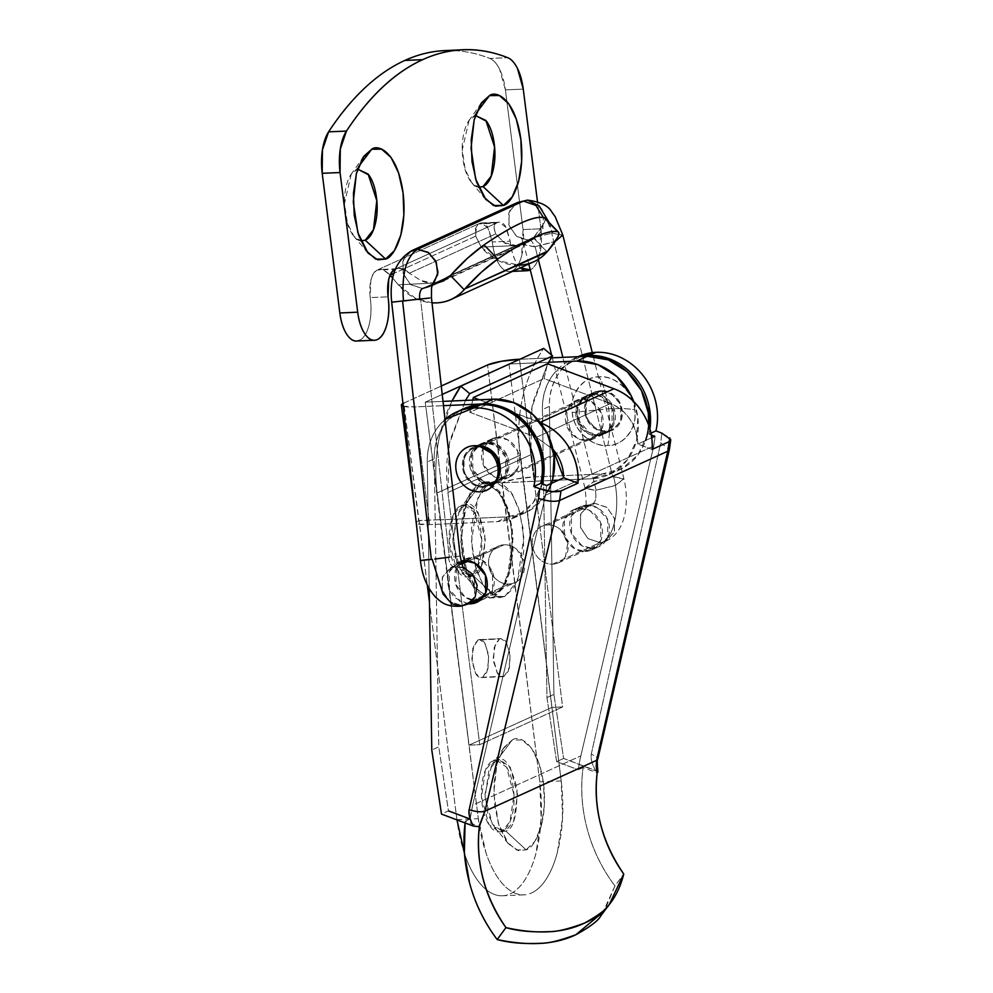 <?xml version="1.0" encoding="UTF-8"?>
<svg xmlns="http://www.w3.org/2000/svg" width="993" height="993" viewBox="0 0 993 993"><rect width="100%" height="100%" fill="white"/><g stroke="black" fill="none" stroke-linecap="round" stroke-linejoin="round"><path stroke-width="0.74" stroke-dasharray="4.96 3.72" d="M596.172 490.294L562.857 357.356L596.172 490.294L614.729 485.676L623.902 479.135L613.587 476.752C620.836 504.072 614.99 537.312 602.006 542.401L599.983 542.612L587.881 538.491L580.322 527.06L580.868 513.716L589.271 504.767L593.007 503.612L588.117 505.35L580.52 514.684L580.533 527.767L588.166 538.715L599.983 542.612L552.679 564.161A20.021 17.576 65.5 0 1 533.39 549.787A20.021 17.576 65.5 0 1 540.043 527.333A20.021 17.576 65.5 0 1 547.726 524.937L595.03 503.389L607.133 507.522L614.692 518.942L614.133 532.285L605.742 541.247L602.006 542.401C614.99 537.312 620.836 504.072 613.587 476.752L623.865 478.688L615.437 485.391L595.328 490.381C596.582 497.059 595.812 501.465 593.007 503.612L595.03 503.401L547.726 524.937C552.456 524.726 556.763 526.327 560.66 529.753L567.884 542.637L565.451 556.577C562.907 560.685 559.332 563.143 554.702 563.937A20.021 17.576 -114.5 0 1 552.679 564.161C547.751 564.372 543.295 562.646 539.323 558.96C535.364 555.286 533.03 550.743 532.347 545.331C531.665 539.907 532.819 535.215 535.823 531.23C538.827 527.246 542.799 525.148 547.726 524.937A20.021 17.576 65.5 0 1 567.177 539.782A20.021 17.576 65.5 0 1 559.593 562.212A20.021 17.576 65.5 0 1 554.702 563.937M612.743 476.826L594.186 481.456L585.014 487.997L595.328 490.381L585.051 488.444L593.479 481.742L612.743 476.826L551.686 233.206L612.743 476.826L613.587 476.752M515.801 203.478L508.751 213.048L509.148 225.92L516.807 236.533L528.425 240.294L536.096 237.886L542.836 229.259L543.345 217.442L542.426 230.314L534.222 238.903L528.425 240.294C530.858 239.636 532.807 241.783 534.271 246.761L535.115 246.674L538.293 259.347L535.115 246.674L555.273 241.373M534.271 246.761L523.956 244.377L533.129 237.836L551.686 233.206L532.422 238.121L523.994 244.824L534.271 246.761C532.807 241.783 530.858 239.636 528.425 240.294L422.497 288.529L410.879 284.768L403.22 274.142L402.835 261.283L409.873 251.713M562.808 235.056L552.542 233.132L541.719 208.878L527.432 200.114M431.459 297.751L419.679 298.93C419.269 293.481 420.213 290.006 422.497 288.529L428.293 287.126L432.303 284.507M463.135 567.288L454.769 566.556C451.678 567.09 449.568 563.999 448.426 557.259L449.308 557.172L420.56 298.843L449.308 557.172L459.027 556.167M428.715 559.469L422.248 560.251M402.587 301.102L391.788 302.157M511.085 583.797A20.021 17.576 -114.5 0 0 515.975 582.072A20.021 17.576 -114.5 0 0 523.547 559.642A20.021 17.576 -114.5 0 0 504.096 544.797C508.838 544.586 513.145 546.187 517.03 549.613L524.267 562.51L521.834 576.436C519.289 580.545 515.702 583.003 511.085 583.797A20.021 17.576 65.5 0 1 509.061 584.021C504.121 584.232 499.678 582.506 495.706 578.82C491.734 575.146 489.412 570.603 488.73 565.191C488.047 559.767 489.201 555.075 492.205 551.09C495.209 547.106 499.169 545.008 504.096 544.797L468.559 560.983L504.096 544.797A20.021 17.576 -114.5 0 0 496.426 547.193A20.021 17.576 -114.5 0 0 489.76 569.647A20.021 17.576 -114.5 0 0 509.061 584.021L461.745 605.556L449.928 601.646L442.307 590.698L442.295 577.628L449.879 568.294L454.248 566.718C461.633 567.388 464.947 568.207 464.215 569.188M458.418 556.341L434.735 559.059M468.659 603.607L461.149 606.152L467.504 604.178M456.792 566.333L461.869 564.024L456.792 566.333L474.331 576.846L474.666 597.749M448.426 557.259C449.568 563.999 451.678 567.09 454.769 566.556L451.033 567.711L442.642 576.66L442.084 590.003L449.655 601.435L461.745 605.556L509.061 584.021M461.745 605.556L463.768 605.333M460.094 556.117L449.308 557.172M420.56 298.843L431.347 297.776M411.76 250.695L403.381 259.657L402.848 272.988L410.407 284.408L422.497 288.529L528.425 240.294L516.335 236.185L508.776 224.778L509.31 211.447L517.663 202.473M549.166 222.531L552.542 233.132L551.686 233.206M552.542 233.132L562.845 235.502L553.672 242.056L535.115 246.674M593.007 503.612C595.812 501.465 596.582 497.059 595.328 490.381M552.679 564.161L599.983 542.612M602.006 542.401L606.897 540.664L614.493 531.317L614.468 518.247L606.847 507.299L595.03 503.389M492.652 483.38L503.116 478.614L509.235 477.161L517.887 468.013L517.725 451.331L507.746 439.837L497.915 437.429L487.451 442.195L497.27 444.603L507.262 456.097L507.423 472.78L498.759 481.928L492.652 483.38C487.476 483.603 482.797 481.791 478.638 477.931C474.468 474.071 472.023 469.292 471.303 463.607C470.583 457.922 471.799 452.994 474.952 448.811C478.105 444.628 482.275 442.431 487.451 442.195C492.627 441.972 497.294 443.797 501.465 447.657C505.636 451.517 508.081 456.284 508.801 461.968C509.508 467.653 508.292 472.594 505.139 476.777C501.986 480.96 497.828 483.157 492.652 483.38L482.821 480.972L472.842 469.49L472.68 452.796L481.332 443.66L487.451 442.195L497.915 437.429C503.091 437.205 507.771 439.03 511.929 442.89C516.099 446.751 518.545 451.517 519.265 457.202C519.984 462.887 518.768 467.827 515.615 472.01C512.462 476.181 508.292 478.39 503.116 478.614C497.94 478.837 493.273 477.025 489.102 473.164C484.932 469.304 482.486 464.525 481.766 458.84C481.059 453.156 482.275 448.228 485.428 444.045C488.581 439.862 492.739 437.665 497.915 437.429L491.808 438.894L483.144 448.029L483.306 464.724L493.298 476.206L503.116 478.614L492.652 483.38M586.875 440.482L597.339 435.716L603.446 434.264L612.11 425.116L611.949 408.421L601.969 396.939L592.138 394.531L581.662 399.298L591.493 401.706L601.473 413.187L601.646 429.882L592.982 439.03L586.875 440.482C581.699 440.706 577.02 438.894 572.849 435.033C568.691 431.173 566.246 426.394 565.526 420.709C564.806 415.024 566.022 410.097 569.175 405.914C572.328 401.731 576.486 399.521 581.662 399.298C586.851 399.074 591.518 400.887 595.688 404.747C599.859 408.607 602.292 413.386 603.012 419.071C603.732 424.756 602.515 429.696 599.362 433.867C596.21 438.05 592.051 440.259 586.875 440.482L577.045 438.074L567.065 426.593L566.904 409.898L575.555 400.75L581.662 399.298L592.138 394.531C597.314 394.308 601.981 396.12 606.152 399.98C610.323 403.841 612.768 408.619 613.488 414.304C614.208 419.989 612.991 424.93 609.839 429.1C606.686 433.283 602.515 435.493 597.339 435.716C592.163 435.939 587.496 434.127 583.325 430.267C579.155 426.407 576.71 421.628 575.99 415.943C575.27 410.258 576.486 405.33 579.639 401.147C582.792 396.964 586.962 394.755 592.138 394.531L586.031 395.984L577.367 405.132L577.529 421.826L587.508 433.308L597.339 435.716L586.875 440.482M464.625 505.462L480.004 485.068C486.868 479.607 505.896 488.37 511.37 528.859C516.174 569.647 501.304 593.839 493.881 594.894L473.549 576.064C481.22 574.686 484.969 560.536 484.795 533.613C478.514 509.459 471.799 500.075 464.625 505.462L467.517 504.754L477.968 512.127L485.304 539.509L481.406 566.407L473.549 576.064L469.974 576.213L477.832 566.569L481.742 539.671L474.393 512.289L463.942 504.903L461.05 505.611L464.625 505.462L461.05 505.611C456.718 507.584 453.453 512.723 451.256 521.015C449.059 529.294 448.575 538.318 449.817 548.062C451.045 557.818 453.627 565.439 457.562 570.938C461.497 576.424 465.643 578.187 469.974 576.213C474.306 574.239 477.571 569.113 479.768 560.822C481.965 552.53 482.449 543.519 481.22 533.762C479.991 524.019 477.397 516.397 473.462 510.899C469.528 505.4 465.394 503.637 461.05 505.611L453.193 515.268L449.295 542.166L456.631 569.548L467.095 576.921L473.549 576.064L470.657 576.772L460.206 569.386L452.858 542.004L456.768 515.106L464.625 505.462L459.511 510.054L452.771 539.336L455.725 559.133L462.229 572.191L473.549 576.064L493.881 594.894L502.694 586.453L509.111 570.938L512.165 550.718L511.37 528.859L506.852 508.689L499.305 493.285L489.884 484.994L480.004 485.068L471.179 493.509L464.761 509.012L461.72 529.244L462.515 551.103L467.02 571.273L474.567 586.677L484.001 594.968L493.881 594.894L486.086 595.663L476.268 588.861L466.151 568.555L461.559 537.759L464.674 509.359L472.047 492.205L480.004 485.068L464.625 505.462M496.835 760.402L512.214 740.008C519.078 734.547 538.107 743.31 543.568 783.8C548.372 824.6 533.502 848.792 526.079 849.834L505.747 831.004C513.431 829.627 517.179 815.476 516.993 788.554C510.725 764.399 504.01 755.015 496.835 760.402L499.715 759.695L510.179 767.08L517.514 794.462L513.617 821.348L505.747 831.004L502.185 831.153L510.042 821.509L513.94 794.611L506.604 767.229L496.152 759.844L493.26 760.564L496.835 760.402L493.26 760.564C488.928 762.537 485.664 767.663 483.467 775.955C481.27 784.247 480.786 793.258 482.015 803.014C483.256 812.758 485.838 820.379 489.772 825.878C493.707 831.377 497.841 833.139 502.185 831.153C506.517 829.18 509.781 824.053 511.978 815.762C514.175 807.47 514.659 798.459 513.431 788.715C512.189 778.959 509.608 771.338 505.673 765.839C501.738 760.34 497.605 758.59 493.26 760.564L485.403 770.208L481.493 797.106L488.841 824.488L499.293 831.873L505.747 831.004L502.868 831.712L492.416 824.327L485.068 796.945L488.978 770.047L496.835 760.402L491.721 764.995L484.981 794.276L487.935 814.074L494.44 827.132L505.747 831.004L526.079 849.834L534.904 841.394L541.322 825.891L544.363 805.658L543.568 783.8L539.062 763.629L531.516 748.225L522.082 739.934L512.214 740.008L503.389 748.449L496.972 763.965L493.918 784.185L494.713 806.043L499.231 826.213L506.778 841.617L516.211 849.909L526.079 849.834L518.296 850.604L508.478 843.814L498.362 823.507L493.769 792.712L496.872 764.3L504.258 747.158L512.214 740.008L496.835 760.402M504.159 676.27L482.735 677.214L486.88 672.124L488.941 657.925L485.068 643.476L479.545 639.579L478.03 639.951L500.969 638.636L506.492 642.533L510.365 656.994L508.304 671.181L504.159 676.27L509.335 668.152L510.092 653.866L505.996 641.801C503.923 638.896 501.738 637.978 499.454 639.02L494.278 647.138L493.521 661.425L497.605 673.49C499.69 676.394 501.875 677.313 504.159 676.27L502.632 676.655L497.121 672.757L493.236 658.297L495.308 644.109L499.454 639.02L478.03 639.951L472.854 648.081L472.097 662.356L476.181 674.421C478.266 677.325 480.451 678.256 482.735 677.214L487.911 669.083L488.668 654.809L484.572 642.744C482.499 639.84 480.314 638.909 478.03 639.951L473.884 645.04L471.824 659.24L475.697 673.688L481.208 677.586L504.159 676.27M508.999 364.021L561.206 780.957L562.559 818.046L557.383 852.354C554.603 862.855 550.978 871.631 546.498 878.668C542.017 885.706 537.027 890.473 531.528 892.98C526.042 895.475 520.456 895.525 514.784 893.104C509.111 890.696 503.774 886.004 498.784 879.041C493.794 872.065 489.524 863.364 485.987 852.9L478.328 818.691L440.544 519.624L419.12 520.555L427.263 585.038L403.816 403.096L441.302 386.029L402.947 403.518A24.031 3.848 172.8 0 1 403.816 403.096L418.686 520.754L440.544 519.624L425.24 402.153L442.233 394.42L425.24 402.153L440.11 519.823L507.944 516.856L497.481 521.623L429.634 524.589L417.556 523.857C415.422 523.112 415.794 522.082 418.686 520.754A24.031 3.848 -7.2 0 0 416.278 522.889A24.031 3.848 -7.2 0 0 429.634 524.589L497.481 521.623L507.944 516.856A60.076 52.741 -114.5 0 0 530.994 509.682A60.076 52.741 -114.5 0 0 548.037 491.051M509.012 364.183L523.857 481.692L552.294 480.451L501.999 482.821L487.575 364.965L539.782 781.888L541.135 818.977L535.959 853.285C533.179 863.798 529.554 872.562 525.074 879.599C520.593 886.637 515.603 891.416 510.104 893.911C504.618 896.418 499.032 896.456 493.36 894.048C487.687 891.627 482.35 886.935 477.36 879.972C472.37 873.008 468.1 864.295 464.563 853.843L464.414 853.397M456.929 819.883L429.472 602.453L456.904 819.635A95.117 42.922 87.5 0 0 504.134 895.649M551.363 483.405L543.643 497.977L527.879 511.482L507.944 516.856L440.11 519.823L478.328 818.691A95.117 42.922 -92.5 0 0 525.558 894.705M402.686 406.187L414.776 406.919L443.486 405.665L414.776 406.919L429.634 524.589L414.776 406.919A24.031 3.848 172.8 0 1 403.27 406.36M443.002 401.383L425.24 402.153L443.002 401.383M509.397 364.009L548.595 362.296L509.397 364.009M551.338 357.865L519.86 359.243L551.338 357.865M542.19 483.864A60.076 52.741 65.5 0 1 520.531 514.448A60.076 52.741 65.5 0 1 497.481 521.623L517.415 516.248L533.179 502.743L542.377 483.144M648.677 425.103L647.064 435.48L637.866 455.067L622.102 468.584L602.168 473.959L534.333 476.925L519.463 359.255L534.333 476.925A24.031 3.848 -7.2 0 0 502.433 482.623L516.112 478.986L534.333 476.925L602.168 473.959L591.704 478.725L558.451 480.178L591.704 478.725L602.168 473.959A60.076 52.741 -114.5 0 0 625.218 466.772A60.076 52.741 -114.5 0 0 645.574 440.507M633.733 401.495A60.076 52.741 65.5 0 1 614.741 471.538A60.076 52.741 65.5 0 1 591.704 478.725L611.638 473.351L627.402 459.833L636.6 440.247L637.829 417.556L633.745 401.507M510.104 893.911A95.117 42.922 87.5 0 0 539.782 781.888L501.999 482.821L523.423 481.89L561.206 780.957A95.117 42.922 -92.5 0 1 531.528 892.98M456.904 819.635L478.328 818.691M561.206 780.957L539.782 781.888M504.841 596.383L494.129 596.855L506.79 581.302L513.071 537.97L509.111 512.636L501.242 493.856L484.398 481.965L479.756 483.107L490.468 482.635L495.11 481.493L511.954 493.384L519.823 512.165L523.783 537.511L517.502 580.831L504.841 596.383L513.964 587.645L520.617 571.583L523.77 550.631L522.951 527.991L518.272 507.1L510.464 491.15L500.695 482.561L490.468 482.635L481.332 491.374L474.679 507.435L471.526 528.388L472.345 551.028L477.025 571.918L484.845 587.868L494.601 596.458L504.841 596.383L500.187 597.525L483.343 585.634L475.473 566.854L471.514 541.52L477.807 498.188L490.468 482.635L479.756 483.107L489.983 483.032L499.752 491.622L507.56 507.572L512.239 528.462L513.058 551.103L509.906 572.042L503.265 588.117L494.129 596.855L483.889 596.93L474.133 588.34L466.313 572.39L461.633 551.5L460.814 528.859L463.967 507.907L470.62 491.845L479.756 483.107L467.095 498.647L460.802 541.979L464.761 567.326L472.631 586.106L489.475 597.997L494.129 596.855L504.841 596.383M465.494 400.402L450.127 439.973C446.366 457.016 445.621 474.53 447.893 492.516L479.743 744.688L469.031 745.147L437.181 492.987A160.196 140.646 65.5 0 1 452.088 400.986L439.601 436.188C435.53 454.608 434.723 473.537 437.181 492.987L520.059 455.241L551.909 707.413L562.621 706.942L530.771 454.782L562.621 706.942L479.743 744.688L562.621 706.942L551.909 707.413L469.031 745.147L551.909 707.413L520.059 455.241C517.601 435.803 518.408 416.874 522.479 398.454C526.551 380.034 533.601 363.351 543.655 348.406A160.196 140.646 -114.5 0 0 520.059 455.241L437.181 492.987L469.031 745.147L479.743 744.688L447.893 492.516L530.771 454.782C528.499 436.796 529.244 419.282 533.005 402.239L547.702 363.823L532.012 407.13L530.771 454.782L447.893 492.516L449.27 444.156L465.506 400.402M600.864 390.559L593.876 393.737L603.707 396.145L613.686 407.626L613.86 424.321L605.196 433.469L599.089 434.922L606.065 431.744L612.172 430.292L620.836 421.144L620.675 404.449L610.683 392.967L600.864 390.559C606.04 390.336 610.707 392.148 614.878 396.008C619.049 399.869 621.494 404.647 622.214 410.332C622.921 416.017 621.705 420.958 618.552 425.128C615.399 429.311 611.241 431.521 606.065 431.744C600.889 431.967 596.21 430.155 592.051 426.295C587.881 422.435 585.436 417.656 584.716 411.971C583.996 406.286 585.212 401.358 588.365 397.175C591.518 392.992 595.688 390.783 600.864 390.559L594.745 392.012L586.093 401.16L586.255 417.854L596.234 429.336L606.065 431.744L599.089 434.922C593.913 435.145 589.234 433.333 585.063 429.472C580.905 425.612 578.46 420.833 577.74 415.148C577.02 409.464 578.236 404.536 581.389 400.353C584.542 396.17 588.7 393.96 593.876 393.737C599.052 393.513 603.732 395.326 607.902 399.186C612.073 403.046 614.506 407.825 615.226 413.51C615.945 419.195 614.729 424.135 611.576 428.306C608.424 432.489 604.265 434.698 599.089 434.922L589.259 432.514L579.279 421.032L579.105 404.337L587.769 395.189L593.876 393.737L600.864 390.559M485.701 442.99L478.725 446.167L485.701 442.99C490.877 442.766 495.557 444.591 499.715 448.451C503.885 452.311 506.331 457.078 507.051 462.763C507.771 468.448 506.554 473.388 503.401 477.571C500.249 481.754 496.078 483.951 490.902 484.174L497.021 482.722L505.673 473.574L505.511 456.892L495.532 445.398L485.701 442.99L479.594 444.454L470.93 453.59L471.092 470.285L481.084 481.766L490.902 484.174C485.726 484.398 481.059 482.586 476.888 478.725C472.718 474.865 470.272 470.086 469.552 464.401C468.845 458.716 470.061 453.789 473.214 449.606C476.367 445.423 480.525 443.226 485.701 442.99M472.606 447.632L463.954 456.768L464.116 473.462L474.095 484.944L483.926 487.352L495.495 481.878L490.033 485.9L483.926 487.352L490.902 484.174L483.926 487.352C478.75 487.588 474.083 485.763 469.912 481.903C465.742 478.043 463.297 473.264 462.577 467.579C461.857 461.894 463.073 456.966 466.226 452.783C469.379 448.6 473.549 446.403 478.725 446.167L472.606 447.632L479.594 444.454M586.875 505.127L579.9 508.304L590.19 510.824L600.653 522.864L600.815 540.341L591.754 549.923L585.349 551.45L592.324 548.273L598.729 546.746L607.803 537.163L607.629 519.687L597.165 507.646L586.875 505.127C592.3 504.891 597.19 506.79 601.559 510.836C605.929 514.883 608.486 519.885 609.243 525.843C609.987 531.801 608.721 536.965 605.407 541.346C602.106 545.728 597.749 548.037 592.324 548.273C586.9 548.508 582.01 546.609 577.641 542.563C573.271 538.516 570.714 533.514 569.957 527.556C569.212 521.598 570.479 516.434 573.78 512.053C577.094 507.671 581.451 505.363 586.875 505.127L580.471 506.653L571.397 516.236L571.571 533.725L582.035 545.753L592.324 548.273L585.349 551.45C579.924 551.686 575.021 549.787 570.665 545.74C566.295 541.694 563.739 536.692 562.981 530.734C562.224 524.776 563.503 519.612 566.804 515.23C570.106 510.849 574.475 508.54 579.9 508.304C585.324 508.068 590.214 509.968 594.584 514.014C598.94 518.061 601.51 523.063 602.255 529.021C603.012 534.979 601.733 540.142 598.431 544.524C595.13 548.906 590.773 551.214 585.349 551.45L575.046 548.93L564.595 536.903L564.421 519.413L573.495 509.831L579.9 508.304L586.875 505.127M479.892 600.368L483.566 599.176L492.64 589.606L492.466 572.117L482.015 560.089L471.712 557.557L464.736 560.735L471.712 557.557C477.136 557.321 482.039 559.233 486.396 563.279C490.765 567.313 493.322 572.316 494.08 578.274C494.837 584.232 493.558 589.408 490.257 593.777C486.955 598.158 482.586 600.467 477.161 600.703C471.737 600.939 466.847 599.04 462.477 594.993C458.121 590.947 455.551 585.944 454.806 579.999C454.049 574.041 455.328 568.865 458.629 564.483C461.931 560.114 466.288 557.805 471.712 557.557L465.307 559.084L456.594 567.859L455.725 584.232L464.91 596.967L475.225 600.691M648.95 434.078L651.334 434.971L648.95 434.078L650.986 433.147L648.95 434.078L649.931 428.951M597.687 771.66L563.627 758.453L553.92 694.43L563.627 758.453L595.477 770.444C591.828 763.307 590.45 757.833 591.319 754.022L660.755 442.779L661.822 433.109L669.89 437.814M577.752 356.71L562.386 368.664C553.498 378.978 549.166 391.552 549.402 406.385L542.414 409.563L546.944 697.607L556.639 761.631L578.286 769.774A146.182 128.345 65.5 0 1 580.843 755.872L653.779 445.956A40.055 35.165 -114.5 0 0 654.846 436.287L653.779 445.956L580.843 755.872A146.182 128.345 -114.5 0 0 578.286 769.774L583.09 767.589A146.182 128.345 -114.5 0 0 614.94 885.917L604.551 910.817M577.976 356.76A60.076 52.741 -114.5 0 0 549.402 406.385L553.92 694.43L546.944 697.607L553.92 694.43L549.402 406.385L542.414 409.563A60.076 52.741 65.5 0 1 571 359.938A60.076 52.741 65.5 0 1 580.818 356.574M445.013 419.418L440.247 424.284C431.359 434.586 427.027 447.16 427.263 461.993L429.249 588.775L427.263 461.993A60.076 52.741 65.5 0 1 445.013 419.468M468.162 603.868L455.502 598.171C451.132 594.124 448.575 589.122 447.818 583.176C447.073 577.218 448.352 572.042 451.654 567.661L461.1 561.244M580.458 356.586L555.41 371.841C546.51 382.156 542.19 394.73 542.414 409.563L546.944 697.607L556.639 761.631L578.286 769.774M460.231 410.357L447.222 421.106C438.335 431.409 434.003 443.983 434.239 458.816L438.769 746.86L448.464 810.896L470.111 819.039L472.668 805.137L580.843 755.872L472.668 805.137L545.604 495.209L472.668 805.137A146.182 128.345 65.5 0 0 470.111 819.039L465.307 821.223L479.383 826.511M545.604 495.209L546.659 485.54L545.604 495.209L653.779 445.956L545.604 495.209M602.255 913.92L614.94 885.917L623.753 874.001L614.94 885.917C602.093 868.863 592.883 849.996 587.31 829.316C581.749 808.637 580.334 788.057 583.09 767.589L597.165 772.889M465.084 822.949L465.307 821.223M563.627 758.453L556.639 761.631L563.627 758.453M462.812 409.19A60.076 52.741 -114.5 0 0 434.239 458.816L427.263 461.993L434.239 458.816L438.769 746.86L431.781 750.038L438.769 746.86L448.464 810.896L441.488 814.074M652.153 449.419L637.829 444.032L651.756 437.69L637.829 444.032C636.066 424.098 626.955 410.606 610.484 403.555L536.332 437.317L552.927 449.171L536.332 437.317L610.484 403.555L544.015 378.544L469.863 412.306L536.332 437.317L469.863 412.306L544.015 378.544L547.503 363.748L544.015 378.544L610.484 403.555C618.465 406.559 624.994 411.822 630.083 419.356C635.172 426.891 637.754 435.12 637.829 444.032L652.153 449.419M669.158 441.674L667.768 451.219M597.6 772.691L595.477 770.444C592.089 764.61 590.711 759.136 591.319 754.022L597.24 757.547L597.786 759.149L597.24 757.547L591.319 754.022L660.755 442.779L669.369 449.618L660.755 442.779L661.822 433.109M540.155 422.373L479.383 399.794L540.465 422.77M472.742 400.08L469.863 412.306L472.742 400.08M470.185 603.881L459.896 601.361L449.432 589.333L449.258 571.844L458.332 562.261L461.1 561.281M572.216 412.517L608.697 408.768C610.248 421.541 609.95 433.767 607.803 445.472C592.536 447.682 572.973 429.559 572.216 412.517C568.679 395.599 583.474 375.975 599.127 376.831C614.394 374.622 633.956 392.744 634.701 409.786C628.917 408.632 620.24 408.284 608.697 408.768C607.033 396.058 603.843 385.408 599.127 376.831C603.843 385.408 607.033 396.058 608.697 408.768C620.24 408.284 628.917 408.632 634.701 409.786C638.251 426.705 623.455 446.329 607.803 445.472C609.95 433.767 610.248 421.541 608.697 408.768L572.216 412.517C571.025 403.046 573.048 394.817 578.311 387.853C583.561 380.878 590.5 377.216 599.127 376.831C607.753 376.459 615.536 379.487 622.487 385.917C629.438 392.359 633.509 400.316 634.701 409.786C635.905 419.269 633.869 427.486 628.619 434.45C623.368 441.426 616.43 445.1 607.803 445.472C599.176 445.845 591.381 442.816 584.43 436.386C577.492 429.957 573.42 422 572.216 412.517M478.849 447.148A20.021 17.576 -114.5 0 0 463.47 467.542A20.021 17.576 -114.5 0 0 483.802 486.371L479.88 491.796L483.802 486.371A20.021 17.576 65.5 0 1 464.513 471.998A20.021 17.576 65.5 0 1 471.166 449.544A20.021 17.576 65.5 0 1 478.849 447.148L480.451 446.416L478.849 447.148L474.046 445.708L478.849 447.148M600.988 391.54A20.021 17.576 -114.5 0 0 593.305 393.936A20.021 17.576 -114.5 0 0 586.652 416.39A20.021 17.576 -114.5 0 0 605.941 430.763L483.802 486.371L605.941 430.763A20.021 17.576 -114.5 0 0 613.624 428.368A20.021 17.576 -114.5 0 0 620.277 405.914A20.021 17.576 -114.5 0 0 600.988 391.54L480.91 446.217L600.988 391.54C596.061 391.751 592.089 393.861 589.085 397.833C586.081 401.817 584.927 406.522 585.609 411.934C586.292 417.345 588.626 421.888 592.585 425.575C596.557 429.249 601.013 430.974 605.941 430.763C610.869 430.552 614.841 428.455 617.832 424.47C620.836 420.486 622.003 415.782 621.32 410.37C620.637 404.958 618.304 400.415 614.332 396.728C610.36 393.054 605.916 391.329 600.988 391.54M497.344 477.434A20.021 17.576 65.5 0 1 491.485 483.976A20.021 17.576 65.5 0 1 483.802 486.371A20.021 17.576 -114.5 0 0 497.344 477.434M481.531 102.751L468.994 120.587L475.436 115.511L474.108 115.995L476.255 113.152L474.108 115.995C469.776 117.968 466.511 123.107 464.314 131.399C462.117 139.678 461.633 148.702 462.862 158.446C464.103 168.189 466.685 175.823 470.62 181.309C474.555 186.808 478.688 188.571 483.032 186.597M363.761 156.373L351.224 174.209L357.666 169.133L356.338 169.629L358.485 166.774L356.338 169.629C351.994 171.603 348.729 176.729 346.532 185.021C344.348 193.312 343.863 202.324 345.092 212.068C346.321 221.824 348.903 229.445 352.838 234.944C356.785 240.43 360.918 242.193 365.25 240.219M453.441 50.569A500.596 225.87 -92.5 0 1 489.81 58.45L507.659 57.668L489.81 58.45A500.596 225.87 87.5 0 0 444.901 50.581M544.003 217.579C545.716 217.963 545.641 219.962 543.754 223.599L533.688 237.439L450.487 275.533M437.801 282.819L398.317 284.83A50.06 43.953 65.5 0 0 432.042 302.84L415.881 298.583L398.317 284.83L437.714 282.868M520.394 267.849L517.614 264.486C513.716 258.801 511.246 251.03 510.203 241.187L492.342 241.969A35.04 15.814 87.5 0 0 509.086 271.523A35.04 15.814 87.5 0 0 512.127 270.816A35.04 15.814 87.5 0 0 523.05 229.557L505.412 89.879A40.055 18.073 87.5 0 0 489.81 58.45C493.496 59.903 496.773 63.502 499.616 69.237L505.412 89.879L523.05 229.557L521.648 255.859C519.513 263.915 516.335 268.904 512.127 270.816C507.771 272.802 503.662 270.952 499.764 265.268C495.867 259.583 493.397 251.812 492.342 241.969L487.6 227.025C485.105 223.363 482.474 222.147 479.681 223.375L478.514 223.909A20.021 9.036 87.5 0 0 478.365 223.971L475.523 228.291L475.746 236.16L481.195 247.096A50.06 43.953 -114.5 0 0 519.376 265.156L498.759 260.849L481.195 247.096L516.161 245.569A30.038 26.377 -114.5 0 0 516.906 245.544A30.038 26.377 -114.5 0 0 533.365 237.799L547.031 251.974L533.688 237.439L450.81 275.173M520.444 267.825A35.04 15.814 -92.5 0 1 510.203 241.187L505.449 226.243C502.967 222.581 500.323 221.365 497.53 222.593L396.046 268.805L378.333 269.525C381.101 268.197 385.023 270.071 390.112 275.148L383.708 270.096L378.333 269.525L478.365 223.971L378.333 269.525A20.021 9.036 87.5 0 0 378.184 269.587L377.092 270.084C374.287 271.362 372.214 274.713 370.848 280.125L370.178 297.602C371.605 307.271 371.258 316.32 369.135 324.736C367.025 333.164 363.798 338.352 359.454 340.338A35.04 15.814 87.5 0 0 370.178 297.602L388.027 296.82L370.178 297.602C368.862 283.601 371.171 274.428 377.092 270.084L394.941 269.314M540.912 228.775L537.474 201.653L540.912 228.775L539.497 255.077C537.362 263.133 534.184 268.122 529.977 270.046A35.04 15.814 -92.5 0 0 540.912 228.775L523.05 229.557L540.912 228.775M396.046 268.805C400.514 267.477 404.958 268.954 409.364 273.236L495.743 233.914C493.459 228.303 493.62 224.728 496.227 223.202L396.195 268.743C399.211 267.713 403.605 269.215 409.364 273.236L420.895 280.46L433.283 283.303C427.164 282.844 423.043 281.888 420.895 280.46L409.364 273.236C404.958 268.954 400.514 267.477 396.046 268.805L395.375 269.115M505.412 89.879L523.261 89.109L505.412 89.879M356.45 341.033A35.04 15.814 87.5 0 0 359.454 340.338M497.53 222.593L478.514 223.909L499.28 222.184L506.306 227.608L510.203 241.187L492.342 241.969L488.444 228.39L481.419 222.953L479.681 223.375L497.53 222.593M409.364 273.236L495.743 233.914L504.059 242.602C506.02 244.117 510.054 245.11 516.161 245.569L525.645 243.471L533.303 237.861M475.746 236.16L393.873 273.435L475.746 236.16L481.195 247.096L516.161 245.569L504.059 242.602L495.743 233.914C493.571 227.893 493.732 224.319 496.227 223.202L478.514 223.909C476.714 225.2 475.796 229.284 475.746 236.16C475.796 229.284 476.714 225.2 478.514 223.909M519.376 265.156A50.06 43.953 -114.5 0 0 533.179 262.015M398.317 284.83L392.694 278.065L398.317 284.83M351.224 174.209L344.484 203.503L347.438 223.301L353.942 236.346L360.794 240.827M468.994 120.587L462.254 149.869L465.208 169.666L471.712 182.724L478.564 187.205M533.365 237.799L533.688 237.439C542.55 226.975 546.249 220.508 544.809 218.013M589.209 504.779L541.905 526.315M605.742 541.247C616.144 536.319 622.636 526.662 625.218 512.251C627.079 501.254 626.62 490.058 623.865 478.688L592.287 352.614M589.271 504.767L584.914 508.205C586.453 507.82 586.503 501.229 585.051 488.444L552.294 357.828M552.046 356.785L551.624 355.134M528.797 264.026L523.981 244.812L520.915 237.401C520.084 237.96 522.852 238.866 529.219 240.107L534.222 238.903L447.235 278.524M428.293 287.126L432.625 283.7M450.971 567.723L461.534 562.919M466.3 560.735L498.287 546.187M483.206 597.054L514.883 582.63M428.318 287.138L432.017 285.45M558.5 562.77L605.804 541.235M509.235 477.161L498.759 481.928M603.446 434.264L592.982 439.03M467.517 504.754L463.942 504.903M499.715 759.695L496.152 759.844M479.545 639.579L500.969 638.636M525.409 512.698L514.945 517.465M609.168 474.567L619.632 469.801M416.266 522.839L415.906 519.984M523.919 894.854L502.495 895.785M481.208 677.586L502.632 676.655M502.868 831.712L499.293 831.873M508.478 843.814L494.44 827.132M504.258 747.158L491.721 764.995M470.657 576.772L467.095 576.921M476.268 588.861L462.229 572.191M472.047 492.205L459.511 510.054M586.031 395.984L575.555 400.75M491.808 438.894L481.332 443.66M484.398 481.965L495.11 481.493M489.475 597.997L500.187 597.525M605.196 433.469L612.172 430.292M490.033 485.9L497.021 482.722M591.754 549.923L598.729 546.746M477.981 601.733L483.566 599.176M459.474 410.705L456.432 412.095M578.571 356.475L571.596 359.652M608.424 905.566L610.869 902.265M458.332 562.261L465.307 559.084M573.495 509.831L580.471 506.653M587.769 395.189L594.745 392.012M595.167 392.93L473.028 448.538M611.762 429.373L556.775 454.409M554.069 455.638L489.623 484.994M497.133 478.105L496.512 479.669M483.169 447.396L481.555 446.838M458.766 49.973L462.75 49.799M527.171 270.729L526.042 270.779M512.673 271.362L509.31 271.511M374.498 340.251L373.418 340.289M481.419 222.953L499.28 222.184M444.256 280.522L525.645 243.471M367.981 253.029L353.942 236.346M485.751 199.407L471.712 182.724"/><path stroke-width="1.49" d="M562.857 357.356L538.293 259.347L562.857 357.356M409.873 251.713L417.544 249.305L523.472 201.07L527.432 200.114L523.472 201.07L535.897 205.452L543.345 217.442L535.897 205.452L523.472 201.07L515.801 203.478M555.273 241.373L562.808 235.056L555.186 216.673L551.86 212.055C548.409 205.774 540.266 201.79 527.432 200.114L539.174 205.911L549.166 222.531M432.303 284.507L437.714 274.465L436.287 262.276L428.579 252.644L417.544 249.305C406.137 256.777 401.445 274.006 403.468 301.003L420.56 298.843M420.548 560.486L431.334 559.431L402.587 301.102L431.334 559.431L432.216 559.332L443.064 594.099L451.852 603.806L461.149 606.152L451.852 603.806L443.064 594.099L432.216 559.332L431.334 559.431M434.735 559.059L449.308 557.172M429.646 298.012L391.689 302.182L420.424 560.511C422.137 575.791 427.251 588.079 435.79 597.376C440.656 601.299 444.827 607.219 461.149 606.152L467.504 604.178L475.237 596.719L477.136 585.324L472.544 574.165L463.135 567.288M461.869 564.024L468.559 560.983L461.869 564.024M474.666 597.749L468.659 603.607M451.033 567.711L454.769 566.556M422.248 560.251L428.715 559.469M430.168 286.121L422.497 288.529C420.213 290.006 419.269 293.481 419.679 298.93M402.587 301.102L403.468 301.003C401.445 274.006 406.137 256.777 417.544 249.305L411.76 250.695C395.822 260.216 389.144 277.37 391.689 302.182M411.723 250.683L517.651 202.46L523.472 201.07L417.544 249.305L427.983 252.247L435.679 260.936L437.987 272.355L434.102 282.608M441.302 386.029L487.575 364.965L441.302 386.029M464.563 853.843L456.904 819.635M429.472 602.453L427.263 585.038L429.472 602.453M442.233 394.42L509.397 364.009L442.233 394.42M403.816 403.096C400.924 404.412 400.551 405.442 402.686 406.187L403.27 406.36A24.031 3.848 172.8 0 1 401.408 405.218A24.031 3.848 172.8 0 1 402.947 403.53M443.486 405.665L482.61 403.952L493.087 399.186L443.002 401.383L493.087 399.186L482.61 403.952A60.076 52.741 65.5 0 1 542.19 483.864L543.605 460.454L536.692 438.112L522.666 419.53L503.674 407.54L482.61 403.952L443.486 405.665M548.595 362.296L576.834 361.055L587.31 356.288L551.338 357.865L587.31 356.288L576.834 361.055A60.076 52.741 65.5 0 1 633.733 401.495L630.903 395.214L616.889 376.632L597.898 364.642L576.834 361.055L548.595 362.296M519.86 359.243L501.254 361.315L487.575 364.965A24.031 3.848 172.8 0 1 519.463 359.255L519.86 359.243M548.037 491.051A60.076 52.741 -114.5 0 0 544.971 429.41A60.076 52.741 -114.5 0 0 493.087 399.186L514.151 402.773L533.129 414.764L547.155 433.345L554.082 455.688L552.84 478.378L551.363 483.405M558.451 480.178L552.294 480.451L558.451 480.178M645.574 440.507A60.076 52.741 -114.5 0 0 587.31 356.288L608.374 359.876L627.353 371.866L641.379 390.448L648.292 412.778L648.677 425.103M465.506 400.402L469.714 393.687L552.592 355.953L547.702 363.835L552.592 355.953L469.714 393.687L460.777 386.14L543.655 348.406L552.592 355.953L543.655 348.406L460.777 386.14L452.063 400.986A160.196 140.646 65.5 0 1 460.777 386.14L469.714 393.687L465.494 400.402M479.396 446.155L496.574 456.259L500.211 470.161L496.426 480.749C499.566 476.566 500.795 471.625 500.075 465.94C499.355 460.255 496.91 455.489 492.739 451.629C488.568 447.769 483.901 445.944 478.725 446.167M461.1 561.244L464.736 560.735L475.026 563.267L485.49 575.295L485.664 592.784L476.59 602.354L470.185 603.881L479.892 600.368M649.931 428.951L648.95 405.752C646.778 396.083 642.694 387.307 636.687 379.438C630.692 371.568 623.467 365.511 615.039 361.266C606.599 357.033 597.947 355.109 589.048 355.494L596.036 352.316C604.923 351.932 613.587 353.856 622.015 358.088C630.443 362.333 637.667 368.391 643.663 376.26C649.67 384.13 653.754 392.905 655.926 402.575C658.098 412.244 658.098 421.69 655.939 430.9L661.822 433.109L655.939 430.9L650.986 433.147L655.939 430.9A60.076 52.741 -114.5 0 0 596.036 352.316L589.048 355.494A60.076 52.741 65.5 0 1 649.931 428.926M546.659 485.54L563.676 477.794L546.659 485.54L540.775 483.33A60.076 52.741 -114.5 0 0 480.873 404.747L473.897 407.937A60.076 52.741 65.5 0 1 533.8 486.508L540.775 483.33C542.948 474.12 542.948 464.674 540.775 455.005C538.603 445.336 534.507 436.56 528.512 428.691C522.504 420.821 515.293 414.764 506.852 410.531C498.424 406.286 489.76 404.362 480.873 404.747L460.231 410.357M578.944 356.313A60.076 52.741 -114.5 0 1 596.036 352.316L577.752 356.71M540.44 422.77A56.067 49.228 65.5 0 1 577.988 483.181L563.676 477.794C563.602 468.882 561.02 460.653 555.931 453.118L552.915 449.134L563.676 477.794L577.988 483.181L560.983 490.927L559.593 500.472L667.768 451.219L596.582 760.353L484.919 811.194L596.582 760.353L596.247 766.757L597.165 772.889C593.243 808.811 602.118 842.511 623.753 874.001C617.696 898.156 604.625 914.503 584.554 923.056C563.701 933.11 537.511 934.636 505.971 927.623C484.336 896.133 475.473 862.433 479.383 826.511L484.919 811.194C481.096 812.373 475.846 811.852 469.18 809.63C468.572 814.744 469.95 820.218 473.338 826.052L441.488 814.074L431.781 750.038L429.249 588.775L431.781 750.038L441.488 814.074L473.338 826.052C469.689 818.915 468.311 813.441 469.18 809.63L538.616 498.387L539.683 488.717L533.8 486.508C535.959 477.298 535.959 467.852 533.787 458.183C531.615 448.513 527.531 439.738 521.536 431.868C515.528 423.999 508.304 417.941 499.876 413.709C491.448 409.464 482.784 407.54 473.897 407.937L445.013 419.418M461.1 561.281L464.736 560.735C470.161 560.499 475.051 562.41 479.42 566.457C483.79 570.491 486.347 575.493 487.104 581.451C487.848 587.409 486.582 592.585 483.281 596.954C479.967 601.336 475.61 603.645 470.185 603.881L468.162 603.868M580.818 356.574A60.076 52.741 65.5 0 1 589.048 355.494L580.458 356.586M654.846 436.287L651.334 434.971L654.846 436.287L651.756 437.69L654.846 436.287M477.199 600.703L470.185 603.881M604.551 910.817L575.928 934.698C555.174 944.653 528.921 946.255 497.17 939.539A146.182 128.345 65.5 0 1 464.947 824.116M597.165 772.889C595.03 790.341 596.272 807.855 600.902 825.456C605.531 843.057 613.14 859.243 623.753 874.001L609.454 904.114C607.108 908.868 598.804 915.186 584.554 923.056C568.294 929.063 556.403 931.918 548.906 931.645C532.335 932.415 518.023 931.074 505.971 927.623L497.17 939.539C484.323 922.485 475.113 903.618 469.54 882.938L464.364 852.875L465.084 822.949M479.383 826.511C477.248 843.963 478.502 861.49 483.132 879.09C487.762 896.691 495.37 912.865 505.971 927.623L497.17 939.539C509.359 942.841 523.745 944.095 540.304 943.288C547.801 943.549 559.68 940.694 575.928 934.698C590.177 926.841 598.469 920.548 600.802 915.819L608.424 905.566M669.89 437.814L669.158 441.674L652.153 449.419C652.935 436.312 649.72 424.036 642.521 412.604C635.321 401.16 625.801 393.216 613.972 388.76L547.503 363.748L473.351 397.523L479.383 399.794L473.351 397.523L547.503 363.748L613.972 388.76L539.807 422.521C551.649 426.978 561.169 434.922 568.368 446.366C575.568 457.798 578.77 470.074 577.988 483.181L560.983 490.927L551.76 491.597L539.683 488.717L538.616 498.387C547.503 501.353 554.491 502.048 559.593 500.472L667.768 451.219L669.158 441.674L652.153 449.419A56.067 49.228 -114.5 0 0 613.972 388.76L540.217 422.335M540.775 483.33L533.8 486.508M445.013 419.468A60.076 52.741 65.5 0 1 455.837 412.368A60.076 52.741 65.5 0 1 473.897 407.937L480.873 404.747A60.076 52.741 -114.5 0 0 462.812 409.19M478.949 826.71L473.338 826.052L478.949 826.71L484.919 811.194L559.593 500.472C554.491 502.048 547.503 501.353 538.616 498.387L469.18 809.63C475.846 811.852 481.096 812.373 484.919 811.194L559.593 500.472L560.983 490.927C555.807 492.528 548.719 491.796 539.683 488.717M448.464 810.896L470.111 819.039M661.822 433.109L670.796 439.713L669.158 441.674M667.805 451.083L669.369 449.618L667.768 451.219L596.582 760.353L597.786 759.149L596.582 760.353L597.947 772.045C597.128 763.48 597.066 759.173 597.786 759.149L669.369 449.618L670.784 439.762M473.351 397.523L472.742 400.08L473.351 397.523M475.225 600.691L477.161 600.703M479.88 491.796A23.534 20.654 65.5 0 1 455.986 469.664A23.534 20.654 65.5 0 1 474.046 445.708A23.534 20.654 65.5 0 1 484.063 447.88A23.534 20.654 65.5 0 1 497.245 477.496A23.534 20.654 65.5 0 1 479.88 491.796C474.083 492.044 468.857 490.008 464.19 485.689C459.523 481.369 456.792 476.032 455.986 469.664C455.179 463.309 456.544 457.785 460.069 453.106C463.594 448.426 468.262 445.956 474.046 445.708C479.842 445.46 485.068 447.483 489.735 451.803C494.402 456.122 497.133 461.472 497.94 467.827C498.747 474.195 497.381 479.718 493.856 484.398C490.331 489.077 485.664 491.535 479.88 491.796M483.765 447.669A20.021 17.576 65.5 0 1 497.344 477.434A20.021 17.576 -114.5 0 0 498.585 474.207A20.021 17.576 -114.5 0 0 487.364 449.01A20.021 17.576 -114.5 0 0 483.765 447.669M476.255 113.152L489.487 95.601C496.351 90.152 515.379 98.903 520.853 139.392C525.657 180.192 510.787 204.384 503.364 205.427L483.032 186.597L491.237 176.084L494.576 146.989L485.887 120.438L475.436 115.523L486.52 121.283C490.455 126.781 493.037 134.403 494.278 144.146C495.507 153.89 495.023 162.914 492.826 171.206C490.629 179.497 487.364 184.624 483.032 186.597L503.364 205.427L512.177 196.986L518.607 181.483L521.648 161.251L520.853 139.392L516.335 119.222L508.788 103.831L499.367 95.527L489.487 95.601L480.662 104.042L474.244 119.557L471.203 139.777L471.998 161.636L476.503 181.806L484.05 197.21L493.484 205.501L503.364 205.427L495.569 206.196L485.751 199.407L475.647 179.1L471.042 148.305L474.157 119.892L481.531 102.751L489.487 95.601L476.255 113.152M358.485 166.774L371.705 149.235C378.581 143.774 397.61 152.525 403.071 193.014C407.875 233.814 393.005 258.006 385.582 259.049L365.25 240.219L373.467 229.718L376.806 200.611L368.118 174.073L357.654 169.145L368.751 174.905C372.685 180.403 375.267 188.025 376.496 197.768C377.725 207.525 377.253 216.536 375.056 224.828C372.859 233.119 369.595 238.246 365.25 240.219L385.582 259.049L394.407 250.621L400.824 235.105L403.866 214.885L403.071 193.014L398.565 172.856L391.019 157.453L381.585 149.161L371.705 149.235L362.892 157.664L356.475 173.179L353.421 193.399L354.216 215.27L358.734 235.428L366.28 250.832L375.714 259.136L385.582 259.049L377.799 259.831L367.981 253.029L357.865 232.722L353.272 201.927L356.375 173.527L363.761 156.373L371.705 149.235L358.485 166.774M444.901 50.581A500.596 225.87 87.5 0 0 404.821 60.436L422.67 59.654A500.596 225.87 -92.5 0 1 462.75 49.799A500.596 225.87 -92.5 0 1 507.659 57.668C511.358 59.121 514.622 62.72 517.465 68.455L523.261 89.109L537.474 201.653L523.261 89.109A40.055 18.073 -92.5 0 0 507.659 57.668C478.849 46.311 450.524 46.981 422.67 59.654L404.821 60.436A500.596 225.87 -92.5 0 1 453.441 50.569M533.179 262.015A50.06 43.953 -114.5 0 0 547.031 251.974L464.91 288.839C475.759 276.774 486.682 266.844 497.692 259.049L484.025 244.886L497.692 259.049C527.184 239.015 547.18 229.904 557.669 231.741C552.766 230.649 545.157 232.449 534.855 237.141C524.54 241.845 512.152 249.144 497.692 259.049L481.245 272.33L464.91 288.839L547.776 251.105L557.507 237.6C559.307 234.075 559.369 232.126 557.669 231.741L544.003 217.579C533.502 215.729 513.518 224.84 484.025 244.886C472.805 252.83 461.733 262.934 450.81 275.173L467.306 258.403L484.025 244.886C498.486 234.969 510.861 227.67 521.176 222.978C531.491 218.274 539.1 216.474 544.003 217.579L544.946 218.162M436.498 302.89L432.042 302.853A50.06 43.953 65.5 0 0 436.498 302.89C447.558 302.406 456.78 298.012 464.153 289.708A50.06 43.953 65.5 0 1 450.301 299.749A50.06 43.953 65.5 0 1 436.498 302.89M437.714 282.868L450.487 275.533L464.153 289.708L464.91 288.839L464.153 289.708L450.487 275.533L442.766 281.205L437.801 282.819M544.809 218.013L558.476 232.188C559.915 234.609 556.341 240.914 547.776 251.105L547.031 251.974A50.06 43.953 65.5 0 1 519.376 265.156M359.454 340.338C355.233 342.25 351.212 340.549 347.389 335.2C343.553 329.862 341.046 322.452 339.842 312.969L322.204 173.303L322.427 149.918L328.596 131.846A500.596 225.87 -92.5 0 1 404.821 60.436A500.596 225.87 87.5 0 0 328.596 131.846L346.445 131.076C369.408 96.147 394.817 72.34 422.67 59.654A500.596 225.87 -92.5 0 0 346.445 131.076L328.596 131.846A40.043 18.073 87.5 0 0 322.204 173.303L340.053 172.521L340.289 149.136L346.445 131.076A40.043 18.073 -92.5 0 0 340.053 172.521L322.204 173.303L339.842 312.969L357.703 312.187L340.053 172.521L357.703 312.187L339.842 312.969A35.04 15.814 87.5 0 0 356.45 341.033M395.375 269.115L394.941 269.314C392.148 270.58 390.063 273.931 388.71 279.343L388.027 296.82C389.455 306.489 389.107 315.538 386.997 323.954C384.874 332.382 381.647 337.583 377.303 339.556C373.083 341.48 369.061 339.767 365.238 334.418C361.415 329.08 358.895 321.67 357.703 312.187A35.04 15.814 -92.5 0 0 374.299 340.251A35.04 15.814 -92.5 0 0 377.303 339.556A35.04 15.814 -92.5 0 0 388.027 296.82C386.711 282.819 389.02 273.646 394.941 269.314L396.046 268.805M530.262 269.897L520.394 267.849M529.977 270.046A35.04 15.814 -92.5 0 1 526.935 270.741A35.04 15.814 -92.5 0 1 520.444 267.825M393.873 273.435L390.112 275.148L393.873 273.435M392.694 278.065L390.112 275.148L392.694 278.052M360.794 240.827L365.25 240.219M478.564 187.205L483.032 186.597M552.294 357.828L552.046 356.785M551.624 355.134L528.797 264.026M432.625 283.7L431.521 287.995L431.459 297.751L460.218 556.08C461.882 564.409 463.222 568.778 464.215 569.188M461.534 562.919L466.3 560.735M467.566 604.166L483.206 597.054M432.017 285.45L447.235 278.524M517.676 202.46L527.432 200.114M562.82 235.08L592.287 352.614M415.906 519.984L401.433 405.429M476.59 602.354L477.981 601.733M463.408 408.917L459.474 410.705M556.775 454.409L554.069 455.638M497.965 476.057L497.133 478.105M485.229 448.116L483.169 447.396M444.889 50.581L458.766 49.973M526.042 270.779L512.673 271.362M374.498 340.251L356.648 341.021M442.766 281.205L444.256 280.522M533.936 261.68L451.058 299.427M544.772 217.988L558.451 232.151"/></g></svg>
